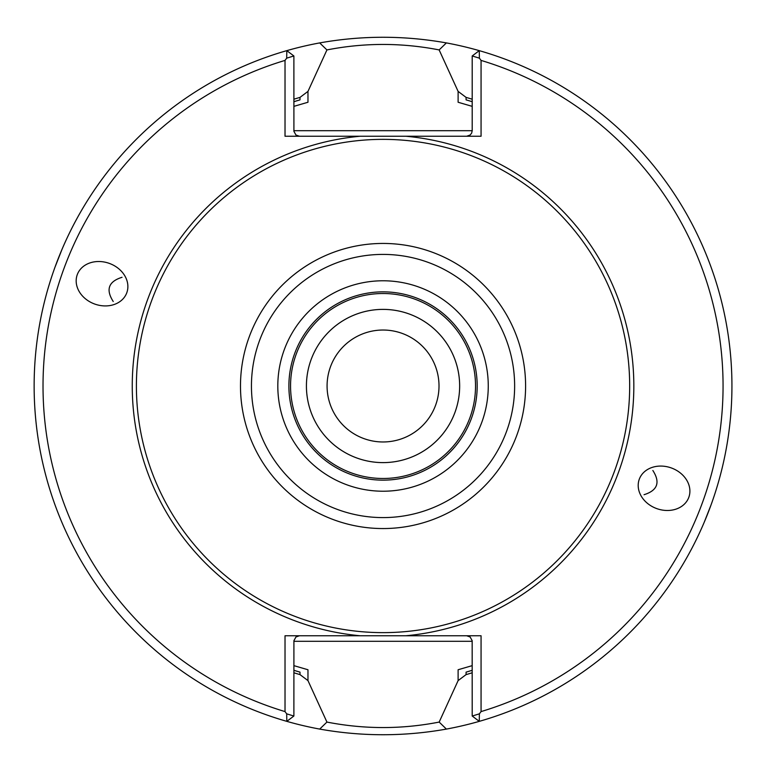 <?xml version="1.0" encoding="UTF-8"?>
<svg xmlns="http://www.w3.org/2000/svg" width="772" height="772" viewBox="0 0 772 772"><rect width="100%" height="100%" fill="white"/><g stroke="black" fill="none" stroke-linecap="round" stroke-linejoin="round"><path stroke-width="1.16" d="M459.649 386A76.611 76.611 0 0 0 383.037 309.389A76.611 76.611 0 0 0 306.426 386A76.611 76.611 0 0 0 383.037 462.611A76.611 76.611 0 0 0 459.649 386M459.658 386A76.621 76.621 0 0 0 344.727 319.647A76.621 76.621 0 0 0 344.727 452.353A76.621 76.621 0 0 0 459.658 386M475.523 386A92.486 92.486 0 0 0 336.795 305.905A92.486 92.486 0 0 0 336.795 466.095A92.486 92.486 0 0 0 475.523 386M477.183 386A94.145 94.145 0 0 0 335.965 304.467A94.145 94.145 0 0 0 335.965 467.533A94.145 94.145 0 0 0 477.183 386A94.145 94.145 0 0 0 335.965 304.467A94.145 94.145 0 0 0 335.965 467.533A94.145 94.145 0 0 0 477.183 386M629.672 386A246.635 246.635 0 0 0 259.72 172.407A246.635 246.635 0 0 0 259.72 599.593A246.635 246.635 0 0 0 629.672 386M652.851 470.495C660.504 482.403 657.561 490.481 644.031 494.707M704.315 522.036L710.887 505.332M639.274 479.258A26.364 21.597 -160 0 0 656.663 508.574A26.364 21.597 -160 0 0 688.827 497.293A26.364 21.597 -160 0 0 671.437 467.986A26.364 21.597 -160 0 0 639.274 479.258M126.801 292.742A26.364 21.597 20 0 0 109.412 263.426A26.364 21.597 20 0 0 77.248 274.707A26.364 21.597 20 0 0 94.638 304.014A26.364 21.597 20 0 0 126.801 292.742M113.233 301.505C105.581 289.568 108.524 281.5 122.044 277.293M61.77 249.964L55.198 266.668M479.383 58.161L472.203 55.96L479.277 50.643L479.383 58.161L481.062 60.409L481.062 136.239L285.022 136.239L285.022 60.409L286.692 58.161L286.808 50.643A348.886 348.886 0 0 0 286.808 721.357L286.692 713.839L293.881 716.04L286.808 721.357A348.886 348.886 0 0 0 319.695 729.086C361.943 736.613 404.171 736.613 446.399 729.086L439.171 722.081L458.114 680.605L458.114 669.749L472.203 665.638M446.399 729.086A348.886 348.886 0 0 0 479.277 721.357L472.203 716.04L479.383 713.839L479.277 721.357A348.886 348.886 0 0 0 446.38 42.914C404.142 35.387 361.904 35.387 319.685 42.914L326.913 49.919M285.022 60.409A340.027 340.027 0 0 0 285.022 711.591L285.022 635.761L481.062 635.761L481.062 711.591L479.383 713.839M481.062 711.591A340.027 340.027 0 0 0 481.062 60.409M286.692 713.839L285.022 711.591M319.685 42.914A348.886 348.886 0 0 0 286.808 50.643L293.881 55.96L286.692 58.161M299.42 635.761L295.965 636.968L293.91 640.673L293.881 716.04M466.664 635.761L470.119 636.968L472.165 640.673L472.203 716.04M360.215 635.761A250.803 250.803 0 0 1 360.215 136.239L466.664 136.239L470.119 135.032L471.653 133.102L472.203 130.7L472.203 55.96M299.42 136.239L295.965 135.032L293.91 131.327L293.881 55.96M472.203 106.362L458.114 102.251L472.203 106.362M293.881 106.362L307.97 102.251L307.97 91.395L326.932 49.929C364.287 42.624 401.691 42.624 439.152 49.919L446.38 42.914M293.881 665.638L307.97 669.749L293.881 665.638M472.203 99.221A300.318 300.318 0 0 0 466.085 97.388L466.085 99.868A297.944 297.944 0 0 1 472.203 101.711M466.085 97.388L458.114 91.395L439.143 49.919M458.114 102.251L458.114 91.395M472.203 670.289A297.944 297.944 0 0 1 466.085 672.132L466.085 674.612L458.114 680.605M466.085 674.612A300.318 300.318 0 0 0 472.203 672.779M293.881 672.779A300.318 300.318 0 0 0 299.999 674.612L299.999 672.132A297.944 297.944 0 0 1 293.881 670.289M299.999 674.612L307.97 680.605L326.932 722.081C364.394 729.376 401.797 729.376 439.152 722.081M307.97 669.749L307.97 680.605M293.881 101.711A297.944 297.944 0 0 1 299.999 99.868L299.999 97.388L307.97 91.395M299.999 97.388A300.318 300.318 0 0 0 293.881 99.221M326.923 722.081L319.695 729.086M439.007 386A55.97 55.97 0 0 0 383.037 330.03A55.97 55.97 0 0 0 327.077 386A55.97 55.97 0 0 0 383.037 441.97A55.97 55.97 0 0 0 439.007 386M488.261 386A105.224 105.224 0 0 0 330.426 294.875A105.224 105.224 0 0 0 330.426 477.125A105.224 105.224 0 0 0 488.261 386M514.634 386A131.597 131.597 0 0 0 317.244 272.033A131.597 131.597 0 0 0 317.244 499.966A131.597 131.597 0 0 0 514.634 386M525.597 386A142.55 142.55 0 0 0 311.763 262.548A142.55 142.55 0 0 0 311.763 509.452A142.55 142.55 0 0 0 525.597 386M405.869 635.761A250.803 250.803 0 0 0 405.869 136.239M293.881 641.3L472.203 641.3M472.203 130.7L293.881 130.7"/></g></svg>
